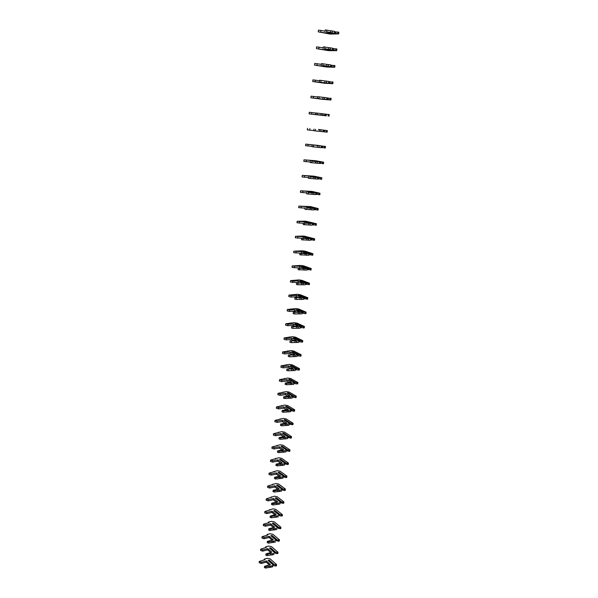 <?xml version="1.0" encoding="UTF-8"?>
<svg xmlns="http://www.w3.org/2000/svg" width="598" height="598" viewBox="0 0 598 598"><rect width="100%" height="100%" fill="white"/><g stroke="black" fill="none" stroke-linecap="round" stroke-linejoin="round"><path stroke-width="0.9" d="M334.417 33.084L334.618 31.395L334.648 33.294L326.605 31.731L331.561 32.942L326.344 33.069L318.241 31.844L330.238 34.093L338.655 33.899L334.671 33.226M335.553 33.204L335.68 32.113L334.843 32.135M337.706 33.72L337.907 32.03L335.68 32.113M334.858 31.888L336.106 31.858M338.655 33.899L338.849 32.217L337.907 32.03M325.11 31.126L318.428 30.162L318.241 31.844M334.618 31.395L325.245 29.937L325.05 31.642M334.648 33.294L328.16 33.451L335.912 33.54M332.196 32.651L332.391 30.961M330.507 32.486L330.701 30.79M326.344 33.069L326.471 31.963M332.473 49.903L332.667 48.229L332.705 50.083L324.684 48.647L329.633 49.731L324.452 49.724L317.007 48.73L328.339 50.628L336.696 50.651L332.742 49.97M333.609 49.97L333.736 48.887L332.899 48.887M335.755 50.486L335.949 48.812L333.736 48.887M332.907 48.632L334.162 48.632M336.696 50.651L336.891 48.984L335.949 48.812M323.226 47.81L316.566 46.891L316.379 48.55M332.667 48.229L323.331 46.853L323.144 48.535M332.705 50.083L326.261 50.068L333.968 50.307M330.253 49.507L330.447 47.833M328.571 49.335L328.765 47.661M324.452 49.724L324.557 48.827M330.545 66.565L330.731 64.905L330.776 66.707L322.778 65.406L327.719 66.363L322.584 66.214L314.541 65.115L326.463 67.013L334.753 67.253L330.829 66.557M331.681 66.587L331.808 65.511L330.978 65.488M333.811 67.103L334.005 65.444L331.808 65.511M330.978 65.227L332.226 65.257M334.753 67.253L334.947 65.601L334.005 65.444M321.35 64.345L314.72 63.463L314.541 65.115M330.731 64.905L321.432 63.612L321.246 65.279M330.776 66.707L324.385 66.528L332.032 66.916M328.332 66.206L328.519 64.547M326.658 66.034L326.852 64.375M322.584 66.214L322.658 65.541M328.631 83.085L328.818 81.44L328.87 83.189L312.709 81.522L324.602 83.249L332.824 83.698L328.93 83.002M329.767 83.047L329.894 81.978L329.072 81.933M331.89 83.563L332.084 81.926L329.894 81.978M329.064 81.672L330.313 81.732M332.824 83.698L333.019 82.061L332.084 81.926M319.496 80.73L312.889 79.885L312.709 81.522M328.818 81.44L319.556 80.214L319.369 81.866M328.87 83.189L322.524 82.845L330.126 83.376M326.426 82.756L326.613 81.111M324.759 82.576L324.953 80.932M320.722 82.561L320.775 82.098M326.732 99.447L326.927 97.818L326.979 99.515L310.9 97.78L322.756 99.343L330.918 100.001L327.054 99.29M327.876 99.358L327.996 98.304L327.181 98.236M329.984 99.873L330.178 98.251L327.996 98.304M327.173 97.96L328.414 98.057M330.918 100.001L331.113 98.378L330.178 98.251M317.658 96.966L311.08 96.166L310.9 97.78M326.927 97.818L317.695 96.667L317.508 98.304M326.979 99.515L328.227 99.687M324.535 99.156L324.721 97.519M322.883 98.969L323.07 97.339M324.856 115.661L325.043 114.046L325.103 115.698L309.106 113.897L325.185 115.436M326 115.519L326.119 114.472L325.312 114.39M328.1 116.042L328.287 114.435L326.119 114.472M325.29 114.106L326.538 114.233M329.035 116.154L329.221 114.547L328.287 114.435M315.841 113.052L309.286 112.289L309.106 113.897M325.043 114.046L315.849 112.97L315.662 114.592M325.103 115.698L326.351 115.848M322.666 115.399L322.853 113.784M321.014 115.212L321.201 113.598M324.138 131.538L323.331 131.433L323.451 130.416L326.418 130.469L326.231 132.068L324.49 131.866L324.258 130.506M318.435 129.489L326.418 130.469M318.457 129.46L324.677 130.267M323.331 131.455L323.182 130.132M323.256 131.702L324.49 131.866M322.995 131.732L313.838 130.73L314.017 129.123M313.853 130.588L307.327 129.871L307.507 128.278M327.345 130.566L327.158 132.158L326.231 132.068M320.812 131.5L320.999 129.901M319.168 131.313L319.354 129.706M316.589 145.269L305.742 144.118L325.491 146.443L325.305 148.027L321.5 147.287M322.3 147.414L322.412 146.39L321.604 146.263M324.378 147.945L324.565 146.361L322.412 146.39M316.656 145.202L322.83 146.159M325.491 146.443L324.565 146.361M321.335 146.069L321.156 147.654L321.589 146.047M321.425 147.549L322.643 147.736M321.156 147.654L312.029 146.727L312.208 145.135M312.066 146.375L305.563 145.695L305.742 144.118M318.973 147.459L319.16 145.867M317.344 147.265L317.523 145.68M314.765 160.907L319.511 161.864L311.894 161.206L316.783 161.467L311.864 160.578L303.993 159.823L315.714 160.75L323.645 162.185L323.466 163.747L319.676 163.007M320.468 163.149L320.588 162.133L319.773 161.983M322.539 163.68L322.726 162.11L320.588 162.133M314.869 160.795L320.999 161.901M323.645 162.185L322.726 162.11M319.511 161.864L319.325 163.441L319.758 161.811M319.616 163.254L320.812 163.471M319.325 163.441L310.235 162.581L310.414 161.004M310.295 162.028L303.821 161.385L303.993 159.823M317.149 163.276L317.336 161.699M315.527 163.075L315.707 161.505M311.805 161.086L311.864 160.578M312.963 176.403L317.695 177.524L310.108 176.948L314.989 177.098L310.1 176.089L302.259 175.386L313.943 176.163L321.821 177.785L321.642 179.333L317.874 178.578M318.659 178.742L318.779 177.733L317.964 177.569M320.722 179.28L320.902 177.726L318.779 177.733M313.105 176.261L319.183 177.509M321.821 177.785L320.902 177.726M317.695 177.524L317.516 179.079L317.949 177.434M317.822 178.817L319.003 179.064M317.516 179.079L308.456 178.294L308.635 176.724M308.538 177.539L302.087 176.933L302.259 175.386M315.348 178.944L315.527 177.389M313.733 178.742L313.913 177.187M310.026 176.784L310.1 176.089M311.177 191.764L315.901 193.042L308.336 192.541L313.203 192.586L308.359 191.457L300.547 190.814L312.193 191.435L320.012 193.244L319.833 194.784L316.08 194.021M316.865 194.201L316.977 193.199L316.163 193.012M318.913 194.739L319.093 193.199L316.977 193.199M311.349 191.584L317.389 192.982M320.012 193.244L319.093 193.199M315.901 193.042L315.722 194.582L316.155 192.922M316.043 194.245L317.209 194.522M315.722 194.582L306.692 193.864L306.871 192.309M306.804 192.915L300.375 192.347L300.547 190.814M313.561 194.477L313.733 192.93M311.947 194.275L312.126 192.728M308.254 192.339L308.359 191.457M309.405 206.99L314.114 208.418L306.58 207.999L311.438 207.932L306.625 206.691L298.843 206.101L310.459 206.579L318.226 208.567L318.046 210.092L314.309 209.322M315.086 209.524L315.198 208.53L314.384 208.321M317.127 210.062L317.306 208.538L315.198 208.53M309.615 206.773L315.602 208.313M318.226 208.567L317.306 208.538M314.114 208.418L313.943 209.95L314.376 208.268M314.279 209.539L315.43 209.838M313.943 209.95L304.95 209.293L305.122 207.76M305.077 208.164L298.671 207.626L298.843 206.101M311.782 209.876L311.962 208.343M310.183 209.666L310.362 208.134M306.505 207.76L306.625 206.691M313.322 224.713L313.434 223.727L312.619 223.495L303.388 223.069L309.689 223.151L304.913 221.798L297.154 221.26L305.608 221.178L316.447 223.757L316.267 225.267L312.552 224.489M315.355 225.252L315.535 223.734L313.434 223.727M312.35 223.667L312.178 225.184L312.612 223.488L306.669 221.806L313.838 223.51M316.447 223.757L315.535 223.734M312.522 224.699L313.658 225.027M312.178 225.184L303.216 224.594L303.388 223.069M303.365 223.271L296.989 222.77L297.154 221.26M310.026 225.14L310.205 223.622M308.433 224.93L308.605 223.405M304.771 223.039L304.913 221.798M311.573 239.768L311.685 238.789L306.176 236.763L304.965 236.748L310.87 238.572L308.456 238.759L301.669 238.243L307.955 238.236L303.208 236.771L295.479 236.285L303.911 236.053L314.683 238.819L314.511 240.314L310.811 239.529M313.599 240.306L313.771 238.804L311.685 238.789M306.176 236.763L312.089 238.58M314.683 238.819L313.771 238.804M310.601 238.781L310.429 240.284L310.87 238.572M310.788 239.731L311.909 240.082M310.429 240.284L301.504 239.753L301.669 238.243M301.669 238.251L295.315 237.78L295.479 236.285M308.284 240.269L308.456 238.759M306.699 240.052L306.871 238.542M303.051 238.191L303.208 236.771M309.839 254.688L309.951 253.724L304.487 251.564L303.276 251.571L309.136 253.522L306.729 253.769L299.972 253.29L306.236 253.193L301.527 251.616L293.827 251.182L302.237 250.801L305.339 251.227L312.941 253.746L312.761 255.226L309.084 254.434M311.857 255.234L312.029 253.746L309.951 253.724M304.487 251.564L310.347 253.515M312.941 253.746L312.029 253.746M308.867 253.761L308.695 255.249L309.136 253.522M309.061 254.628L310.175 255.002M308.695 255.249L299.8 254.785L299.972 253.29M301.691 253.208L293.663 252.662L293.827 251.182M306.557 255.264L306.729 253.769M304.98 255.047L305.152 253.552M301.355 253.096L301.527 251.616M308.127 269.489L308.232 268.532L302.805 266.245L301.601 266.26L307.148 268.614L298.282 268.196L304.531 268.016L299.852 266.334L292.183 265.953L300.57 265.422L303.657 265.856L311.207 268.539L311.035 270.012L307.372 269.22M310.13 270.034L310.302 268.554L308.232 268.532M302.805 266.245L308.628 268.323M311.207 268.539L310.302 268.554M307.148 268.614L306.976 270.087L307.417 268.345M307.35 269.399L308.456 269.795M306.976 270.087L298.11 269.683L298.282 268.196M300.465 268.083L292.018 267.418L292.183 265.953M304.845 270.132L305.017 268.651M303.276 269.907L303.448 268.427M299.688 267.799L299.852 266.334M306.423 284.155L306.527 283.205L301.138 280.791L299.934 280.828L305.713 283.041L305.443 283.332L296.608 282.981L302.842 282.712L298.2 280.925L292.826 281.075L290.553 280.597L298.925 279.916L301.997 280.357L309.487 283.213L309.323 284.67L305.675 283.871M308.419 284.7L308.59 283.243L306.527 283.205M301.138 280.791L306.924 283.004M309.487 283.213L308.59 283.243M305.443 283.332L305.548 284.499L305.713 283.041M305.653 284.043L306.752 284.461M305.272 284.798L297.856 284.76L296.444 284.454L296.608 282.981M299.172 282.817L290.389 282.047L290.553 280.597M303.149 284.865L303.321 283.4M301.586 284.641L301.751 283.175M298.028 282.376L298.2 280.925M304.733 298.701L304.838 297.759L299.493 295.218L298.29 295.27L304.031 297.61L303.754 297.931L294.949 297.64L301.168 297.281L296.556 295.397L291.196 295.606L288.939 295.113L297.288 294.298L300.346 294.739L307.791 297.759L307.619 299.209L303.986 298.395M306.722 299.247L306.886 297.797L304.838 297.759M299.493 295.218L305.234 297.557M307.791 297.759L306.886 297.797M303.754 297.931L303.582 299.381L304.031 297.61M303.971 298.559L305.062 299.007M303.582 299.381L296.197 299.411L294.784 299.097L294.949 297.64M297.819 297.423L296.391 296.832L291.039 297.057L288.774 296.556L288.939 295.113M301.467 299.478L301.631 298.021M299.912 299.247L300.076 297.797M296.391 296.832L296.556 295.397M303.059 313.12L303.164 312.186L297.856 309.525L296.66 309.585L302.356 312.051L302.08 312.403L293.304 312.171L299.501 311.73L294.926 309.742L289.582 310.018L287.332 309.502L295.666 308.553L298.708 309.002L306.101 312.178L305.937 313.614L303.388 313.427L302.319 312.799M305.04 313.666L305.204 312.231L303.164 312.186M297.856 309.525L303.552 311.984M306.101 312.178L305.204 312.231M302.08 312.403L301.915 313.845L302.356 312.051M302.304 312.948L303.388 313.427M301.915 313.845L294.545 313.943L293.14 313.614L293.304 312.171M296.429 311.894L294.762 311.169L289.425 311.453L287.175 310.938L287.332 309.502M299.8 313.965L299.964 312.522M298.252 313.733L298.417 312.291M294.762 311.169L294.926 309.742M301.399 327.412L301.504 326.493L296.227 323.712L295.038 323.787L300.697 326.373L300.42 326.755L291.675 326.575L297.856 326.052L293.312 323.966L287.982 324.31L285.747 323.772L294.059 322.688L297.094 323.144L304.427 326.478L304.262 327.906L301.728 327.719L300.667 327.076M303.365 327.966L303.537 326.545L301.504 326.493M296.227 323.712L301.893 326.291M304.427 326.478L303.537 326.545M300.42 326.755L300.532 327.801L300.697 326.373M300.644 327.226L301.728 327.719M300.248 328.182L292.908 328.347L291.51 328.01L291.675 326.575M295.016 326.239L293.147 325.379L287.825 325.731L285.59 325.192L285.747 323.772M298.148 328.324L298.312 326.897M296.601 328.093L296.765 326.665M293.147 325.379L293.312 323.966M290.912 323.264L290.957 322.883M299.755 341.593L299.86 340.673L294.62 337.773L293.431 337.863L299.052 340.576L298.768 340.98L290.06 340.86L296.219 340.255L291.704 338.072L286.397 338.475L284.17 337.922L292.467 336.704L295.479 337.167L302.775 340.658L302.603 342.071L300.084 341.892L299.022 341.241M301.713 342.146L301.878 340.733L299.86 340.673M294.62 337.773L300.248 340.479M302.775 340.658L301.878 340.733M298.768 340.98L298.888 341.989L299.052 340.576M299.007 341.376L300.084 341.892M298.604 342.392L291.286 342.624L289.895 342.28L290.06 340.86M293.581 340.464L291.547 339.47L286.24 339.888L284.013 339.335L284.17 337.922M296.503 342.564L296.668 341.144M294.971 342.333L295.128 340.912M291.547 339.47L291.704 338.072M289.327 337.347L289.372 336.936M298.118 355.646L298.223 354.741L293.027 351.721L291.839 351.826L297.415 354.659L297.139 355.085L288.453 355.018L294.605 354.337L290.12 352.058L284.82 352.521L282.607 351.96L290.882 350.607L293.887 351.071L301.123 354.719L300.966 356.116L298.447 355.952L297.4 355.279M300.069 356.199L300.233 354.801L298.223 354.741M293.027 351.721L298.611 354.547M301.123 354.719L300.233 354.801M297.139 355.085L297.258 356.057L297.415 354.659M297.385 355.406L298.447 355.952M296.974 356.49L289.679 356.789L288.296 356.43L288.453 355.018M292.138 354.562L289.963 353.448L284.663 353.926L282.45 353.351L282.607 351.96M294.881 356.685L295.038 355.279M293.349 356.445L293.513 355.04M289.963 353.448L290.12 352.058M287.75 351.31L287.802 350.877M296.503 369.586L296.608 368.682L291.443 365.557L290.262 365.677L295.801 368.622L295.517 369.078L286.868 369.063L292.998 368.301L288.542 365.924L283.265 366.454L281.06 365.871L289.312 364.391L292.302 364.862L299.493 368.66L299.336 370.05L296.825 369.885L295.786 369.205M298.447 370.14L298.604 368.757L296.608 368.682M291.443 365.557L296.989 368.495M299.493 368.66L298.604 368.757M295.517 369.078L295.352 370.468L295.801 368.622M295.771 369.325L296.825 369.885M295.352 370.468L288.079 370.827L286.711 370.461L286.868 369.063M290.688 368.54L288.386 367.307L283.108 367.845L280.903 367.254L281.06 365.871M293.267 370.685L293.424 369.295M291.742 370.446L291.906 369.048M288.386 367.307L288.542 365.924M286.188 365.154L286.24 364.698M294.896 383.408L295.001 382.518L289.873 379.274L288.692 379.409L294.194 382.466L293.91 382.944L286.659 383.363L285.291 382.989L291.405 382.152L286.98 379.678L281.718 380.268L279.52 379.67L287.758 378.063L290.74 378.541L297.879 382.488L297.714 383.864L295.218 383.707L294.186 383.012M289.596 379.909L289.641 379.536M296.832 383.968L296.989 382.593L295.001 382.518M289.873 379.274L295.382 382.331M297.879 382.488L296.989 382.593M293.91 382.944L293.753 384.327L294.194 382.466M294.171 383.124L295.218 383.707M293.753 384.327L286.502 384.753L285.134 384.372L285.291 382.989M289.23 382.399L286.823 381.046L281.561 381.644L279.371 381.046L279.52 379.67M291.667 384.566L291.824 383.183M290.15 384.327L290.314 382.944M286.823 381.046L286.98 379.678M284.641 378.885L284.693 378.399M293.304 397.117L293.409 396.227L288.318 392.879L287.137 393.028L292.609 396.197L292.317 396.698L285.089 397.184L283.729 396.795L289.828 395.883L285.433 393.32L280.178 393.97L278.003 393.357L286.218 391.623L289.185 392.109L296.272 396.197L296.115 397.565L293.625 397.416L292.594 396.706M288.034 393.544L288.079 393.14M295.233 397.677L295.39 396.31L293.409 396.227M288.318 392.879L293.79 396.048M296.272 396.197L295.39 396.31M292.317 396.698L292.16 398.074L292.609 396.197M292.586 396.81L293.625 397.416M292.16 398.074L284.932 398.56L283.572 398.171L283.729 396.795M287.773 396.138L285.276 394.68L280.028 395.338L277.846 394.717L278.003 393.357M290.082 398.335L290.239 396.967M288.572 398.089L288.729 396.721M285.276 394.68L285.433 393.32M283.101 392.497L283.16 391.996M291.727 410.714L291.831 409.832L286.771 406.371L285.597 406.528L291.032 409.817L290.74 410.34L283.534 410.886L282.181 410.49L288.258 409.503L283.893 406.849L278.661 407.559L276.485 406.932L284.685 405.07L287.638 405.564L294.687 409.794L294.522 411.147L293.648 411.275L291.024 410.288M286.487 407.074L286.539 406.633M293.648 411.275L293.805 409.914L291.831 409.832M286.771 406.371L292.205 409.652M294.687 409.794L293.805 409.914M290.74 410.34L290.583 411.701L291.032 409.817M291.009 410.378L292.048 411.005M290.583 411.701L283.377 412.246L282.024 411.85L282.181 410.49M286.315 409.765L283.744 408.195L278.511 408.912L276.336 408.277L276.485 406.932M288.513 411.992L288.67 410.632M287.01 411.738L287.167 410.378M283.744 408.195L283.893 406.849M281.576 406.005L281.636 405.481M290.165 424.191L290.262 423.324L285.239 419.759L284.072 419.931L289.462 423.317L289.17 423.87L281.987 424.475L280.641 424.064L286.704 423.003L282.368 420.267L277.151 421.037L274.99 420.387L283.168 418.413L286.106 418.906L293.11 423.279L292.953 424.625L292.071 424.752L289.462 423.75M284.954 420.484L285.007 420.02M292.071 424.752L292.228 423.414L290.262 423.324M285.239 419.759L290.635 423.145M293.11 423.279L292.228 423.414M289.17 423.87L289.013 425.215L289.462 423.317M289.454 423.84L290.486 424.49M289.013 425.215L281.837 425.828L280.492 425.417L280.641 424.064M284.865 423.279L282.219 421.605L277.001 422.375L274.841 421.732L274.99 420.387M286.95 425.529L287.107 424.184M285.455 425.275L285.612 423.93M282.219 421.605L282.368 420.267M280.066 419.4L280.126 418.854M288.61 437.564L288.707 436.697L283.721 433.034L282.555 433.214L287.915 436.712L287.616 437.288L280.455 437.953L279.117 437.534L285.164 436.398L280.858 433.58L275.656 434.395L273.503 433.737L281.665 431.644L284.588 432.145L291.54 436.652L291.39 437.983L290.508 438.125L287.915 437.108M283.43 433.789L283.489 433.296M290.508 438.125L290.665 436.794L288.707 436.697M283.721 433.034L289.081 436.525M291.54 436.652L290.665 436.794M287.616 437.288L287.466 438.626L287.915 436.712M287.907 437.19L288.931 437.856M287.466 438.626L280.305 439.291L278.967 438.872L279.117 437.534M283.415 436.682L280.709 434.903L275.506 435.725L273.353 435.067L273.503 433.737M285.403 438.962L285.56 437.624M283.915 438.708L284.072 437.37M280.709 434.903L280.858 433.58M278.571 432.683L278.631 432.115M287.07 450.825L287.167 449.965L282.211 446.198L281.053 446.392L286.375 449.995L286.076 450.593L278.937 451.318L277.607 450.892L283.639 449.689L279.363 446.781L274.168 447.655L272.03 446.983L280.17 444.77L283.086 445.271L289.993 449.92L289.836 451.236L288.961 451.393L286.382 450.361M281.927 446.983L281.987 446.459M288.961 451.393L289.118 450.07L287.167 449.965M282.211 446.198L287.541 449.793M289.993 449.92L289.118 450.07M286.076 450.593L285.926 451.916L286.375 449.995M286.375 450.429L287.391 451.116M285.926 451.916L278.788 452.649L277.457 452.223L277.607 450.892M281.964 449.973L279.214 448.096L274.019 448.971L271.881 448.298L272.03 446.983M283.871 452.275L284.02 450.952M282.391 452.021L282.54 450.69M279.214 448.096L279.363 446.781M277.083 445.861L277.151 445.271M285.545 463.981L285.642 463.129L280.716 459.257L279.558 459.466L284.85 463.173L284.551 463.794L277.435 464.571L276.104 464.138L282.121 462.867L277.876 459.869L272.695 460.804L270.565 460.116L278.69 457.791L281.591 458.292L288.453 463.076L288.296 464.384L287.429 464.549L284.857 463.502M280.425 460.071L280.492 459.526M287.429 464.549L287.578 463.233L285.642 463.129M280.716 459.257L286.008 462.957M288.453 463.076L287.578 463.233M284.551 463.794L284.401 465.109L284.85 463.173M284.85 463.562L285.859 464.272M284.401 465.109L277.285 465.887L275.955 465.453L276.104 464.138M280.529 463.158L277.726 461.178L272.553 462.112L270.423 461.424L270.565 460.116M282.346 465.483L282.503 464.168M280.873 465.229L281.023 463.913M277.726 461.178L277.876 459.869M275.603 458.935L275.678 458.322M284.028 477.032L284.125 476.187L279.236 472.211L278.077 472.435L283.332 476.24L283.033 476.883L275.94 477.72L274.617 477.271L280.619 475.933L276.396 472.861L271.238 473.84L269.115 473.145L277.218 470.701L280.111 471.217L286.928 476.128L286.771 477.428L285.904 477.593L283.347 476.531M278.945 473.055L279.004 472.48M285.904 477.593L286.053 476.292L284.125 476.187M279.236 472.211L284.491 476.015M286.928 476.128L286.053 476.292M283.033 476.883L282.884 478.191L283.332 476.24M283.34 476.591L284.342 477.316M282.884 478.191L275.79 479.028L274.475 478.579L274.617 477.271M279.094 476.232L276.254 474.154L271.088 475.141L268.973 474.438L269.115 473.145M280.843 478.587L280.993 477.279M279.371 478.325L279.52 477.017M276.254 474.154L276.396 472.861M274.146 471.904L274.213 471.269M282.525 489.971L282.622 489.134L277.764 485.068L276.612 485.299L281.83 489.209L281.531 489.867L274.46 490.756L273.144 490.308L279.131 488.895L274.938 485.748L269.788 486.779L267.68 486.062L275.76 483.513L278.638 484.029L285.41 489.067L285.261 490.36L284.394 490.539L281.852 489.463M277.472 485.942L277.539 485.329M284.394 490.539L284.543 489.246L282.622 489.134M277.764 485.068L282.989 488.97M285.41 489.067L284.543 489.246M281.531 489.867L281.381 491.16L281.83 489.209M281.845 489.508L282.839 490.255M281.381 491.16L274.31 492.057L272.994 491.601L273.144 490.308M277.666 489.194L274.788 487.026L269.646 488.065L267.538 487.348L267.68 486.062M279.341 491.586L279.49 490.285M277.883 491.317L278.033 490.024M274.788 487.026L274.938 485.748M272.688 484.769L272.763 484.111M281.038 502.806L281.135 501.976L276.306 497.813L275.155 498.059L280.342 502.066L280.036 502.746L272.987 503.695L271.679 503.232L277.651 501.759L273.48 498.523L268.353 499.614L266.252 498.882L274.318 496.228L277.18 496.744L283.908 501.909L283.758 503.187L282.899 503.374L280.365 502.29M276.007 498.717L276.082 498.082M282.899 503.374L283.048 502.096L281.135 501.976M276.306 497.813L281.494 501.819M283.908 501.909L283.048 502.096M280.036 502.746L279.894 504.032L280.342 502.066M280.357 502.327L281.344 503.097M279.894 504.032L272.845 504.981L271.537 504.518L271.679 503.232M276.246 502.058L273.338 499.801L268.203 500.892L266.11 500.16L266.252 498.882M277.861 504.473L278.01 503.187M276.403 504.204L276.553 502.925M273.338 499.801L273.48 498.523M271.253 497.529L271.328 496.856M279.558 515.543L278.892 515.013L279.864 515.827L279.655 514.721L274.856 510.46L273.712 510.714L278.862 514.818L278.563 515.528L276.53 515.984L275.08 515.715L271.529 516.523L270.229 516.052L276.186 514.512L272.045 511.208L266.925 512.344L264.839 511.596L272.882 508.831L275.738 509.361L282.42 514.646L279.655 514.721M274.557 511.395L274.632 510.729M282.42 514.646L282.271 515.917L279.864 515.827M281.411 516.111L281.561 514.848M274.856 510.46L280.014 514.557M278.563 515.528L278.862 514.818M278.414 516.799L271.387 517.801L270.087 517.33L270.229 516.052M274.833 514.818L271.903 512.464L266.783 513.607L264.697 512.867L264.839 511.596M276.388 517.263L276.53 515.984M274.938 516.993L275.08 515.715M271.903 512.464L272.045 511.208M269.825 510.184L269.9 509.489M278.092 528.176L278.182 527.361L273.421 523.011L272.277 523.28L277.397 527.473L277.091 528.198L270.087 529.252L268.794 528.774L274.729 527.167L270.617 523.781L265.512 524.969L263.434 524.214L269.145 522.57L268.487 522.032L271.462 521.344L274.303 521.875L280.94 527.287L280.791 528.542L279.931 528.752L277.427 527.63M273.122 523.968L273.196 523.272M279.931 528.752L280.081 527.488L278.182 527.361M273.421 523.011L278.548 527.204M280.94 527.287L280.081 527.488M277.091 528.198L277.397 527.473M277.427 527.66L278.399 528.46M276.949 529.462L269.945 530.516L268.651 530.037L268.794 528.774M273.428 527.481L270.475 525.037L265.37 526.225L263.292 525.47L263.434 524.214M274.923 529.94L275.073 528.677M273.48 529.671L273.63 528.408M270.475 525.037L270.617 523.781M268.405 522.742L268.487 522.032M276.635 540.712L276.732 539.897L272 535.457L270.857 535.733L275.94 540.024L275.633 540.771L268.651 541.87L267.366 541.392L273.286 539.725L269.197 536.264L264.107 537.497L262.036 536.727L267.74 535.023L267.082 534.47L270.049 533.752L272.875 534.291L279.475 539.822L279.326 541.07L278.474 541.28L275.977 540.158M271.694 536.443L271.776 535.726M278.474 541.28L278.616 540.031L276.732 539.897M272 535.457L277.091 539.747M279.475 539.822L278.616 540.031M275.633 540.771L275.94 540.024M275.977 540.173L276.941 540.996M275.491 542.027L268.509 543.134L267.224 542.648L267.366 541.392M272.03 540.031L269.055 537.505L263.965 538.746L261.902 537.976L262.036 536.727M273.48 542.528L273.622 541.272M272.038 542.251L272.18 541.003M269.055 537.505L269.197 536.264M267 535.203L267.082 534.47M275.192 553.143L274.534 552.574L275.499 553.427L275.282 552.343L270.588 547.813L269.444 548.097L274.497 552.485L274.19 553.247L272.18 553.763L270.752 553.494L267.231 554.398L265.946 553.905L271.851 552.178L267.792 548.643L262.716 549.928L260.661 549.143L266.342 547.379L265.691 546.811L268.644 546.071L271.462 546.609L278.018 552.26L275.282 552.343M270.274 548.815L270.363 548.074M278.018 552.26L277.876 553.494L275.499 553.427M277.024 553.718L277.166 552.477M270.588 547.813L275.641 552.186M274.19 553.247L274.497 552.485M274.048 554.488L267.089 555.647L265.804 555.153L265.946 553.905M270.647 552.492L267.65 549.876L262.574 551.162L260.519 550.384L260.661 549.143M272.038 555.011L272.18 553.763M270.61 554.735L270.752 553.494M267.65 549.876L267.792 548.643M265.602 547.566L265.691 546.811M276.575 564.594L276.433 565.828L275.581 566.052L274.063 565.76L273.107 564.901L272.613 566.852L272.763 565.618L265.818 566.822L264.54 566.321L270.431 564.534L266.394 560.924L261.333 562.262L259.285 561.462L264.951 559.638L264.309 559.063L267.261 558.293L270.064 558.831L276.575 564.594L273.854 564.684L269.182 560.064L268.046 560.363L273.069 564.833L272.763 565.618M273.757 565.484L273.854 564.684M268.876 561.096L268.958 560.333M275.581 566.052L275.723 564.826M269.182 560.064L274.205 564.534M273.107 564.908L274.063 565.76M272.613 566.852L265.676 568.063L264.398 567.562L264.54 566.321M269.264 564.848L266.26 562.15L261.199 563.488L259.151 562.696L259.285 561.462M270.61 567.39L270.752 566.157M269.19 567.113L269.332 565.88M266.26 562.15L266.394 560.924M264.219 559.825L264.309 559.063M326.605 31.731L326.8 30.035M320.722 31.993L320.909 30.311M324.684 48.647L324.871 46.965M318.846 48.73L319.033 47.063M322.778 65.406L322.965 63.732M316.992 65.317L317.172 63.665M320.894 82.008L321.081 80.356M315.153 81.747L315.333 80.11M319.026 98.461L319.212 96.824M313.33 98.027L313.509 96.405M317.172 114.764L317.359 113.134M311.521 114.166L311.7 112.559M315.333 130.917L315.52 129.303M309.727 130.155L309.906 128.563M313.516 146.921L313.696 145.329M307.955 146.009L308.127 144.432M311.715 162.791L311.894 161.206M306.191 161.714L306.37 160.152M309.928 178.51L310.108 176.948M304.449 177.285L304.621 175.737M308.157 194.096L308.336 192.541M302.723 192.72L302.894 191.181M306.408 209.539L306.58 207.999M301.011 208.014L301.175 206.489M304.666 224.848L304.838 223.323M299.306 223.181L299.478 221.671M302.939 240.022L303.111 238.512M297.625 238.213L297.797 236.718M301.235 255.062L301.399 253.567M295.958 253.111L296.122 251.631M299.538 269.975L299.71 268.495M294.306 267.889L294.47 266.416M297.856 284.76L298.028 283.288M292.661 282.533L292.826 281.075M296.197 299.411L296.361 297.954M291.039 297.057L291.196 295.606M294.545 313.943L294.709 312.492M289.425 311.453L289.582 310.018M292.908 328.347L293.072 326.912M287.825 325.731L287.982 324.31M291.286 342.624L291.45 341.204M286.24 339.888L286.397 338.475M289.679 356.789L289.836 355.376M284.663 353.926L284.82 352.521M288.079 370.827L288.243 369.429M283.108 367.845L283.265 366.454M286.502 384.753L286.659 383.363M281.561 381.644L281.718 380.268M284.932 398.56L285.089 397.184M280.028 395.338L280.178 393.97M283.377 412.246L283.534 410.886M278.511 408.912L278.661 407.559M281.837 425.828L281.987 424.475M277.001 422.375L277.151 421.037M280.305 439.291L280.455 437.953M275.506 435.725L275.656 434.395M278.788 452.649L278.937 451.318M274.019 448.971L274.168 447.655M277.285 465.887L277.435 464.571M272.553 462.112L272.695 460.804M275.79 479.028L275.94 477.72M271.088 475.141L271.238 473.84M274.31 492.057L274.46 490.756M269.646 488.065L269.788 486.779M272.845 504.981L272.987 503.695M268.203 500.892L268.353 499.614M271.387 517.801L271.529 516.523M266.783 513.607L266.925 512.344M269.945 530.516L270.087 529.252M265.37 526.225L265.512 524.969M268.509 543.134L268.651 541.87M263.965 538.746L264.107 537.497M267.089 555.647L267.231 554.398M262.574 551.162L262.716 549.928M265.676 568.063L265.818 566.822M261.199 563.488L261.333 562.262"/></g></svg>
